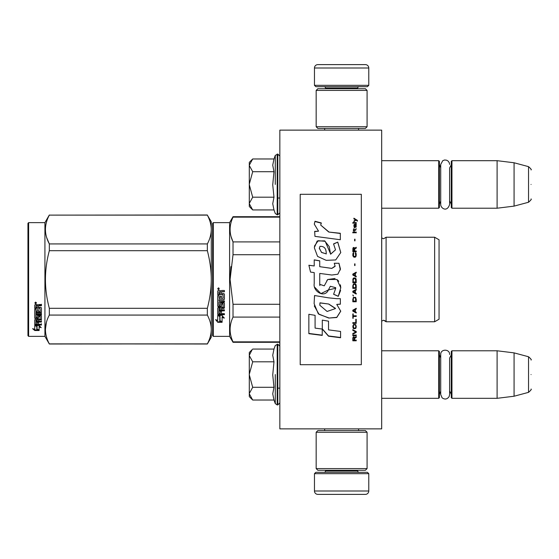 <?xml version="1.0" encoding="UTF-8"?>
<svg xmlns="http://www.w3.org/2000/svg" width="559" height="559" viewBox="0 0 559 559"><rect width="100%" height="100%" fill="white"/><g stroke="black" fill="none" stroke-linecap="round" stroke-linejoin="round"><path stroke-width="0.84" d="M381.678 428.872L381.678 130.128L279.842 130.128L279.842 428.872L381.678 428.872M341.626 428.872L359.353 428.872M279.842 343.596L279.738 342.304L233.026 342.304L279.842 342.304M279.842 349.515L279.738 343.596M279.842 351.758L279.738 349.515M279.842 370.121L279.842 353.183M381.678 208.214L438.71 208.214L438.71 160.685L381.678 160.685M438.71 208.214L439.395 207.529L439.395 161.362L438.71 160.685M451.951 208.214L451.274 207.529L451.274 161.362L451.951 160.685L451.951 208.214L497.105 208.214L497.105 160.685L451.951 160.685M514.077 162.767L528.534 166.645L528.534 202.253L514.077 206.124L514.077 162.767L497.105 160.685M531.05 184.449C531.05 203.183 531.05 203.183 531.05 184.449C531.05 165.709 531.05 165.709 531.05 184.449M381.678 398.315L438.71 398.315L438.71 350.786L381.678 350.786M438.71 398.315L439.395 397.638L439.395 351.471L438.71 350.786M451.951 398.315L451.274 397.638L451.274 351.471L451.951 350.786L451.951 398.315L497.105 398.315L497.105 350.786L451.951 350.786M514.077 352.876L528.534 356.747L528.534 392.355L514.077 396.233L514.077 352.876L497.105 350.786M531.05 374.551C531.05 393.291 531.05 393.291 531.05 374.551C531.05 355.817 531.05 355.817 531.05 374.551M451.274 354.86L449.611 358.144L449.611 394.598L449.611 390.958L451.274 394.242M449.611 394.598L449.15 396.569C447.221 399.336 444.873 399.755 442.106 397.826L440.716 394.598L440.716 354.504C440.443 348.767 449.883 348.767 449.611 354.504M451.274 164.758L449.611 168.042L449.611 204.496L449.611 200.856L451.274 204.14M449.611 204.496C446.941 212.846 440.548 207.99 440.716 204.496L440.716 164.402L442.791 160.643L444.684 159.979L446.683 160.223L448.213 161.167L449.324 162.844L449.611 164.402M249.286 162.383L252.696 158.973L249.286 165.205L249.286 162.383M252.214 209.443L249.286 206.516L249.286 203.693L252.696 209.925L273.98 209.925L272.736 203.742L273.98 197.187L272.736 184.826L273.98 171.711L272.736 165.15L273.98 158.973L252.696 158.973M275.28 184.449L275.28 155.402L275.28 184.449M249.286 203.693L249.286 165.205M249.286 165.471L252.696 171.711L249.286 184.177M273.98 171.711L252.696 171.711M249.286 184.715L252.696 197.187L249.286 203.42M273.98 197.187L252.696 197.187M252.696 209.925L252.193 209.422M252.214 399.545L249.286 396.617L249.286 352.484L252.214 349.564M252.2 349.578L249.286 355.307M249.286 393.795L252.696 400.027L273.98 400.027L272.736 393.85L273.98 387.289L272.736 374.928L273.98 361.813L272.736 355.258L273.98 349.075L252.696 349.075M275.28 374.551L275.28 403.598L275.28 374.551M249.286 355.58L252.696 361.813L249.286 374.285M273.98 361.813L252.696 361.813M249.286 374.823L252.696 387.289L249.286 393.529M273.98 387.289L252.696 387.289M252.696 400.027L252.193 399.524M368.779 85.324L314.465 85.324L315.821 86.68L367.424 86.68L368.779 85.324L368.779 68.009A3.396 3.396 -137.2 0 0 365.383 64.613L353.505 64.613M324.681 130.128L324.681 128.437M358.564 130.128L358.564 128.437M357.746 88.713L357.746 88.036L325.499 88.036L325.499 88.713M324.143 86.68A1.356 1.356 137.8 0 1 325.499 88.036M359.109 86.68A1.356 1.356 -137.8 0 0 357.746 88.036M314.465 85.324L314.465 68.009L368.779 68.009M329.74 64.613L317.861 64.613A3.396 3.396 137.2 0 0 314.465 68.009M317.861 64.613L365.383 64.613M314.465 473.676L368.779 473.676L367.424 472.32L315.821 472.32L314.465 473.676L314.465 490.991A3.396 3.396 42.8 0 0 317.861 494.387L329.74 494.387M358.564 428.872L358.564 430.563M324.681 428.872L324.681 430.563M325.499 470.287L325.499 470.964L357.746 470.964L357.746 470.287M359.109 472.32A1.356 1.356 -42.2 0 1 357.746 470.964M324.143 472.32A1.356 1.356 42.2 0 0 325.499 470.964M368.779 473.676L368.779 490.991L314.465 490.991M353.505 494.387L365.383 494.387A3.396 3.396 -42.8 0 0 368.779 490.991M365.383 494.387L317.861 494.387M367.081 468.589L365.383 470.287L317.861 470.287L316.163 468.589L367.081 468.589L367.081 432.261L316.163 432.261L317.861 430.563L365.383 430.563L367.081 432.261M316.163 432.261L316.163 468.589M316.163 90.411L317.861 88.713L365.383 88.713L367.081 90.411L316.163 90.411L316.163 126.739L367.081 126.739L365.383 128.437L317.861 128.437L316.163 126.739M367.081 126.739L367.081 90.411M212.623 335.679L213.3 336.364L212.623 335.679L212.623 284.81M212.623 284.894L212.623 330.418L212.623 284.894M212.623 274.127L212.623 228.582L212.623 274.127M211.267 337.21L207.347 344.002L211.267 337.21L211.267 329.482C211.253 324.863 209.946 320.062 207.347 315.073L207.347 308.302C209.891 298.792 211.197 289.192 211.267 279.5C211.253 270.263 209.946 260.662 207.347 250.698L207.347 243.927C209.891 239.168 211.197 234.368 211.267 229.518C211.253 224.907 209.946 220.106 207.347 215.117L211.267 221.79L211.267 329.482C211.197 334.324 209.891 339.124 207.347 343.883L49.332 344.002L44.923 336.364L28.628 336.364L27.95 335.679L28.628 336.364L44.923 336.364L44.923 222.636L28.628 222.636L28.628 336.364M439.053 283.699L439.053 277.383M212.623 223.321L212.623 279.5L212.623 223.321L213.3 222.636L229.595 222.636L233.026 216.696L279.842 216.696M279.842 217.137L233.026 217.137L233.026 216.696M212.623 279.5L212.623 335.679L212.623 279.5M212.623 276.628L212.623 228.582L212.623 276.628M229.595 222.636L229.595 336.364L213.3 336.364L213.3 222.636M220.022 316.338L217.717 315.297L222.028 315.297L224.194 318.19L222.098 317.267L222.098 322.11L220.022 321.264L220.022 315.898L218.674 315.297M222.098 321.6L220.022 320.768M222.098 316.82L222.098 317.267L222.098 316.82L224.194 317.722M217.751 322.298L222.098 322.298L219.785 321.362L219.785 316.443L217.717 315.514L217.717 320.51L215.578 319.608L217.751 322.298L216.158 319.86M220.826 321.788L217.751 321.788M221.483 292.315L221.483 293.587L223.879 293.587L224.404 294.118L224.404 299.219L223.879 299.715L218.974 299.715L218.974 300.903L224.404 300.903L224.404 302.07L218.974 302.07L218.974 305.368L220.225 305.368L220.225 303.285L220.756 302.803L223.879 302.803L224.404 303.285L224.404 307.932L223.879 308.386L221.483 308.386L221.483 309.805L224.404 309.805L224.404 310.86L218.974 310.86L218.974 313.508L220.225 313.676L220.225 311.286L221.483 311.286L221.483 313.676L224.404 313.676L224.404 314.682L218.241 314.682L217.717 314.263L217.717 307.932L218.241 307.471L223.146 307.296L222.943 303.977L221.483 304.159L221.483 306.227L220.959 306.688L218.241 306.688L217.717 306.227L217.717 295.613L218.974 295.613L219.177 298.457L220.225 298.457L220.225 296.221L221.483 296.221L221.483 298.457L223.146 298.261L222.943 294.607L217.717 294.607L217.717 291.029L218.241 290.484L220.127 290.484L220.91 291.288L221.685 290.484L224.404 290.484L224.404 291.777L222.014 291.777L221.483 292.315L222.014 291.63L224.404 291.63M223.879 299.715L218.974 299.715M224.404 301.797L218.974 302.07M224.404 307.59L221.483 308.386M224.404 310.49L218.974 310.49L218.974 310.86M218.241 314.682L217.717 313.844M223.146 304.159L222.943 303.684L221.685 303.684L221.483 304.159M221.483 305.906L220.959 306.36L218.241 306.36L217.717 305.906M223.146 294.628L217.717 294.425M218.974 308.561L218.974 309.63L220.225 309.805L220.225 308.386L218.974 308.212L218.974 309.274M220.225 308.386L218.974 308.212M218.974 291.987L218.974 293.587L220.225 293.587L220.225 291.777L218.974 291.987M220.225 291.777L218.974 291.84M224.404 314.263L218.241 314.263M224.404 298.981L223.879 299.477M218.562 289.604L217.717 288.71L218.562 287.808L218.562 289.604L217.717 288.654M230.902 266.636L230.084 279.5L232.998 254.862M279.842 341.863L233.026 341.863L233.026 342.304L229.595 336.364L233.026 342.304M279.842 304.271L233.026 304.271L233.026 317.093L279.842 317.093M233.026 341.863C229.134 333.604 229.134 325.352 233.026 317.093M233.026 304.271L230.084 279.5M279.842 254.729L233.026 254.729L233.026 241.907C229.134 233.648 229.134 225.396 233.026 217.137M231.07 236.583L233.026 241.907L279.842 241.907M383.656 320.237C385.591 320.992 386.409 321.495 386.094 321.767L434.636 321.767L434.636 237.233L386.094 237.233L386.094 321.767L383.656 320.237L381.678 321.083L381.734 237.966L383.656 238.763L381.678 237.917M439.053 275.301L439.053 319.217L434.636 321.767L386.094 321.767M439.053 279.5L439.053 239.783L434.636 237.233M219.156 288.297L218.632 288.647L219.156 289.073L217.961 289.073L217.961 288.395L218.667 288.297M218.408 288.898L218.206 288.549L218.408 288.898M207.347 344.002L49.332 343.883C44.154 334.282 44.154 324.674 49.332 315.073L49.332 308.302C44.154 289.101 44.154 269.899 49.332 250.698L207.347 250.698M28.628 222.636L27.95 223.321L27.95 335.679M46.732 237.729L49.262 243.787M46.376 322.494L45.412 329.482M207.347 308.302L49.332 308.302M207.347 243.927L49.332 243.927L49.332 250.698M207.347 215.117L49.332 215.117C44.154 224.725 44.154 234.326 49.332 243.927M207.347 214.998L49.332 215.117M49.332 214.998L44.923 222.636M207.347 315.073L49.332 315.073M207.347 343.883L49.332 343.883M36.377 325.513L37.048 325.736L37.048 329.831L39.116 330.404L39.116 329.922L36.81 329.293L36.81 326.372L36.81 329.894L39.116 330.53L34.777 330.53L34.777 329.922L36.901 329.922M37.048 329.23L39.116 329.796M37.048 326.295L34.742 325.513L39.053 325.513L41.219 327.651L39.116 326.98L39.116 326.414L40.332 326.805M39.116 326.98L39.116 330.404M34.742 305.046L34.742 308.282L39.968 308.282L34.742 307.939L34.742 305.046L35.266 304.55L37.153 304.55L37.928 305.284L38.711 304.55L41.429 304.55L41.429 305.731L39.032 305.731L38.508 306.22L39.032 305.417L41.429 305.417L41.429 304.25M38.508 306.22L38.508 307.366L40.905 307.366L41.429 307.841L41.429 311.957L40.905 312.781L41.429 312.348L41.429 307.841M40.905 312.781L35.993 312.781L35.993 313.809L41.429 313.809L41.429 314.808L35.993 314.808L35.993 314.389L41.429 314.389L41.429 313.396M35.993 314.808L35.993 317.589L37.25 317.589L37.25 315.842L37.25 317.135M37.25 315.842L37.781 315.43L40.905 315.43L41.429 315.842L41.429 319.224L38.508 319.594L38.508 320.076L38.508 319.594M41.429 315.842L41.429 319.706L38.508 320.076L38.508 321.229L41.429 321.229L41.429 322.068L35.993 322.068L35.993 321.565L35.993 324.143L37.25 324.276L37.25 322.403L37.25 323.738M41.429 320.726L41.429 321.565L35.993 321.565M37.25 322.068L38.508 322.068M37.25 322.403L38.508 322.403L38.508 323.738M38.508 322.403L38.508 324.276L41.429 324.276L41.429 325.045L35.266 325.045L35.266 324.499L41.429 324.499L41.429 323.738M35.266 325.045L34.742 324.723L34.742 319.706L34.742 324.185L35.266 324.499M40.171 316.142L40.171 316.583L39.968 315.989L38.711 315.989L38.508 316.583L38.508 316.142M35.266 318.686L34.742 317.84L34.742 309.183L34.742 318.302L37.984 318.686L38.508 318.302L38.508 316.583L40.171 316.583L39.968 319.336L34.742 319.706M34.742 309.183L35.993 309.183L35.993 311.132M35.993 309.183L35.993 311.517L37.25 311.684L37.25 309.714L37.25 311.3M37.25 309.714L38.508 309.714L38.508 311.3M38.508 309.714L38.508 311.684L40.171 311.517L39.968 308.282M35.993 320.223L35.993 321.09L37.25 321.229L37.25 319.594L37.25 320.076L35.993 320.223L35.993 319.734L35.993 320.593M37.25 305.731L35.993 305.605L35.993 307.366L37.25 307.366L37.25 305.417L35.993 305.605M35.993 319.734L37.25 319.594M35.266 318.218L38.508 317.84M40.905 312.39L35.993 312.39L35.993 313.396M35.587 303.74L35.587 302.084L36.44 302.915L35.587 303.74L36.139 303.257M36.426 302.775L36.181 303.223M34.777 330.53L32.604 328.678L34.742 329.307L34.742 325.673L36.81 326.372M34.742 325.673L34.742 328.713M33.631 328.985L34.777 329.922M35.189 302.524L35.427 303.09L35.189 302.524M36.181 303.09L34.986 303.257L34.986 302.629L36.181 302.538L35.657 302.859L36.181 303.09M300.211 364.706L361.317 364.706L361.317 194.294L300.211 194.294L300.211 364.706M328.762 231.824L320.705 225.081L321.306 222.943L314.997 221.259L314.312 224.208L318.539 231.167L314.654 231.37A153.404 2.522 87 0 1 314.948 236.359A8106.387 2166.565 8.2 0 1 340.319 239.741L340.319 233.271L328.762 232.041L320.705 225.081M337.748 242.103L333.555 243.906L335.512 249.852L330.6 254.212L329.23 246.603L324.625 240.852L317.191 241.02L314.312 247.7L317.575 256.413L326.218 260.347L335.721 259.942L340.773 252.521L337.748 242.103L333.555 244.066M319.741 283.595L319.741 273.428L331.808 275.014L337.846 274.231L340.431 268.886L338.964 263.247L334.247 263.247L335.086 266.098L331.787 268.369L319.727 266.678L319.727 260.808L314.221 259.865L314.221 265.965L308.882 265.232L310.545 272.093L314.221 272.603L314.221 283.595C312.761 291.337 324.681 298.632 328.406 289.967L335.735 288.234L333.604 294.286L338.258 296.326L340.759 287.822L336.993 279.5L327.714 279.5L324.262 285.831L319.692 284.314L319.741 283.595L319.692 284.314M336.756 298.681L328.475 297.835A5611.403 616.85 -170.4 0 1 314.542 295.515L314.116 303.684L318.316 313.851L328.762 318.057L336.756 317.512L340.738 311.209L336.756 304.41L340.361 304.208L340.361 298.681L336.756 298.681M322.298 320.125L322.298 329.076L328.524 336.204L340.585 337.741L340.585 331.445L328.531 329.866L328.531 321.173L322.298 320.125L322.298 328.853L328.524 335.952L340.585 337.482L340.585 331.445M308.854 333.681L322.236 335.4L322.236 329.069L315.087 328.105L315.087 315.332L308.854 314.277L308.854 333.681M356.223 340.815L356.223 340.158L354.706 340.158L354.706 338.293L356.223 337.412L356.223 336.644L354.56 337.636L354.127 336.86L353.407 336.86L352.897 337.636L352.827 340.815L356.223 340.815M352.827 335.756L356.223 335.756L356.223 335.093L352.827 335.093L352.827 335.756M352.827 334.198L356.223 332.416L356.223 331.522L352.827 329.726L352.827 330.397L355.79 331.969L352.827 333.534L352.827 334.198M352.827 326.107L353.33 328.482L355.713 328.482L356.223 327.015L355.713 324.632L353.623 324.402L352.827 326.107M352.827 322.69L352.827 323.375L356.223 323.375L356.223 319.252L355.79 319.252L355.79 322.69L352.827 322.69M356.223 309.043L356.223 308.337L352.827 310.21L352.827 311.139L356.223 313.005L356.223 312.306L355.356 311.838L355.356 309.511L356.223 309.043M355.713 297.388L353.33 297.388L352.827 301.762L356.223 301.762L355.713 297.388M353.33 296.088L352.827 295.019L353.33 296.088M352.827 292.175L356.223 294.076L356.223 293.363L355.356 292.888L355.356 290.512L356.223 290.037L356.223 289.324L352.827 291.225L352.827 292.175M356.006 284.447L355.063 283.609L353.33 283.965L352.827 288.374L356.223 288.374L356.006 284.447M356.006 278.724L355.063 277.893L353.33 278.249L352.827 282.658L356.223 282.658L356.146 279.2L355.063 277.893L353.623 278.012L353.043 278.724L352.827 282.651L356.223 282.651L356.006 278.724M354.993 265.518L354.993 263.862L354.63 263.862L354.63 265.518L354.993 265.518M352.827 232.782L356.223 232.782L356.223 232.097L352.827 232.097L352.827 232.782M356.146 225.242L356.223 224.019L354.273 224.355L354.196 227.478L354.49 224.802L355.063 227.366L356.076 227.143L355.859 224.802M353.19 313.934L352.827 313.934L352.827 318.33L353.19 318.33L353.19 316.485L356.223 316.485L356.223 315.786L353.19 315.786L353.19 313.934M356.223 272.177L352.827 274.078L352.827 275.035L356.223 276.936L356.223 276.223L355.356 275.748L355.356 273.365L356.223 272.89L356.223 272.177M355.643 230.287L356.223 228.715L355.496 229.728L354.196 229.728L353.91 228.491L353.91 229.728L353.33 229.728L353.91 231.195L354.196 230.287L355.643 230.287M355.713 252.773L355.356 252.654L355.713 255.826L355.063 256.532L353.477 256.176L353.693 252.654L353.043 253.241L352.897 255.945L353.98 257.238L355.426 257.119L356.006 256.413L356.146 253.709L355.713 252.773L355.356 253.416M356.223 251.012L354.706 251.012L354.706 249.028L356.223 248.091L356.223 247.274L354.56 248.322L354.127 247.511L353.407 247.511L352.897 248.322L352.827 251.718L356.223 251.718L356.223 251.012M354.993 240.782L354.993 239.175L354.63 239.175L354.63 240.782L354.993 240.782M356.223 223.132L356.223 222.58L352.827 222.58L352.827 223.132L356.223 223.132M353.91 221.699L355.929 220.155L357.376 221.036L357.376 220.379A476.652 154.99 -143.2 0 0 353.91 218.185L353.91 218.842L355.426 219.827L353.91 221.036L353.91 221.699M340.319 239.741L340.319 233.473L328.762 232.041M318.539 231.167L314.654 231.587M314.997 221.259L314.319 223.935M321.306 223.195L314.997 221.518M335.512 249.852L330.614 254.121M330.614 254.003L325.198 241.313L318.183 240.691L314.396 246.177M340.773 252.64L337.748 242.271M338.258 296.326L340.606 290.449M340.752 287.389L340.382 284.783M338.761 281.303L337.664 280.052M335.093 278.466L327.728 279.514L326.777 280.758M319.874 285.607L319.678 284.293M333.604 294.216L338.258 296.249M328.406 289.967L330.201 286.515M330.327 286.271L335.714 287.682M314.808 287.326L320.894 293.622L328.406 289.918M314.221 265.965L308.882 265.294M319.727 260.892L314.221 259.949M319.727 266.678L331.787 268.418L335.079 266.384M338.964 263.247L334.282 263.324M340.354 269.99L338.964 263.324M336.756 304.41L340.361 304.096L340.361 298.681M328.762 318.057L336.784 317.33L340.738 311.07M314.542 295.515L314.556 297.046M314.263 305.92L319.056 314.34L328.762 317.882M328.531 329.642L328.531 321.173M308.854 314.277L308.854 333.443L322.236 335.148L322.236 329.069M315.087 327.888L315.087 315.332M352.827 338.188L352.827 340.676L356.223 340.676L356.223 340.026M354.706 338.293L356.223 337.287L356.223 336.511M352.827 334.967L352.827 335.631L356.223 335.631L356.223 334.967M352.827 333.416L352.827 334.079L356.223 332.298L356.223 331.403M355.79 331.969L352.827 330.285L352.827 329.614M352.827 326.002L353.043 327.923L353.98 328.713L355.713 328.378L356.223 326.002M352.827 322.592L352.827 323.277L356.223 323.277L356.223 319.252M355.79 319.252L355.79 322.592M355.356 309.511L356.223 308.973L356.223 308.275M352.827 310.14L352.827 311.07L356.223 312.928L356.223 312.236M352.827 298.925L352.827 301.713L356.223 301.713L356.223 298.925M352.827 294.984L353.33 296.053L353.33 295.459M352.827 291.197L352.827 292.147L356.223 294.041L356.223 293.328M355.356 290.512L356.223 290.016L356.223 289.303M352.827 285.516L352.827 288.353L356.223 288.353L356.223 285.516M356.223 279.8L356.146 279.2M352.897 279.2L352.827 279.8M354.993 265.553L354.993 263.897L354.63 263.897L354.63 265.553M356.223 232.879L356.223 232.202L352.827 232.202L352.827 232.879M356.223 226.591L356.146 225.368M354.706 224.921L354.706 226.143M354.196 226.248L354.273 226.695M354.49 227.709L354.343 227.038M353.98 224.914L353.91 226.367M354.127 224.578L353.98 225.032M355.643 224.243L354.49 224.369M356.006 224.131L355.643 224.369M356.223 224.697L356.006 224.257M353.19 315.709L353.19 313.858M353.19 316.485L356.223 316.401L356.223 315.709M352.827 313.934L352.827 318.246L353.19 318.246M356.223 272.904L356.223 272.191L352.827 274.092L352.827 275.042M355.356 275.748L356.223 276.23L356.223 276.943M354.196 231.3L354.196 230.399M353.91 230.399L353.91 231.3M353.91 229.728L353.33 229.84L353.33 230.399M354.196 229.728L355.496 229.728M355.859 229.274L355.713 229.721M355.929 228.715L355.859 229.386M356.006 253.241L355.713 252.829M356.146 253.709L356.006 253.297M356.223 255.407L356.146 253.765M352.897 253.709L352.827 255.407M353.043 253.241L352.897 253.765M353.33 252.773L353.043 253.297M353.693 253.416L353.693 252.71L353.33 252.829M353.26 255.358L353.33 255.826M355.063 256.532L353.98 256.581M355.713 255.826L355.573 256.232M355.79 255.358L355.713 255.875M354.706 251.012L356.223 251.075L356.223 251.774M352.897 248.322L352.827 251.718M353.113 247.861L352.897 248.392M353.407 247.511L353.113 247.93M354.56 248.322L354.413 247.93M356.223 248.161L356.223 247.344L354.56 248.392M354.993 240.873L354.993 239.266L354.63 239.266L354.63 240.873M356.223 223.258L356.223 222.706L352.827 222.706L352.827 223.258M355.426 219.827L353.91 221.168L353.91 221.825M357.376 221.168L357.376 220.505A477.03 155.227 -143.3 0 0 353.91 218.324L353.91 218.974M326.225 253.835L321.544 252.465L319.308 248.07M319.93 303.216L319.972 302.831L328.762 304.033L335.449 308.344M319.832 305.067L319.895 303.558M353.19 337.943L353.623 337.287L354.196 337.615L354.273 340.158L353.19 340.158L353.19 337.943M353.26 326.107L353.693 324.982L355.063 324.87L355.713 325.555L355.79 327.015L355.356 328.035L353.693 328.035L353.33 325.555M353.113 310.608L355.063 309.56L355.063 311.726L353.113 310.608M353.26 298.925L353.693 297.821L355.356 297.821L355.79 301.056L353.26 301.056L353.33 298.415M353.113 291.672L355.063 290.603L355.063 292.769L353.113 291.672M353.26 285.516L353.693 284.433L355.356 284.433L355.79 287.654L353.26 287.654L353.33 285.027M353.26 279.8L353.693 278.724L355.356 278.724L355.79 281.946L353.26 281.946L353.26 279.8M355.929 226.591L355.643 227.15L355.14 226.814L354.993 224.802L355.79 225.242L355.929 226.591M355.063 275.636L353.113 274.567L355.063 273.484L355.063 275.636L353.113 274.553M354.273 251.075L353.19 251.075L353.623 248.091L354.273 248.79L354.273 251.075M326.239 253.877L321.607 252.388L319.301 248.399L319.958 246.365C324.241 246.1 326.33 248.594 326.218 253.849L326.218 253.961M328.762 304.138L335.463 308.575L327.106 311.461L319.832 305.263L319.972 302.936L328.762 304.033M353.19 338.076L353.26 337.615M353.33 325.652L353.477 325.212M353.98 324.975L355.063 324.87M355.713 325.652L355.79 326.107M353.113 310.678L355.063 309.623M353.33 298.457L353.477 298.059M353.98 297.744L355.063 297.702M355.713 298.457L355.79 298.925M353.113 291.7L355.063 290.631M353.33 285.041L353.693 284.433M353.693 284.447L355.356 284.433M355.356 284.447L355.713 285.027M355.713 285.041L355.79 285.516M355.713 279.318L355.79 279.8L355.713 279.318M355.929 226.472L355.79 227.038M355.063 226.472L354.993 226.025M354.273 251.012L353.19 251.012M273.98 158.973L275.28 155.402L277.802 154.067L277.802 214.831L279.842 212.79M277.194 154.067L277.194 214.831L277.802 214.831M273.98 349.075L275.28 345.511L277.802 344.169L277.802 404.933L279.842 402.899M277.194 344.169L277.194 404.933L277.802 404.933M277.802 198.026L279.842 198.026M440.716 167.763L439.395 164.758M440.716 201.128L439.395 204.14M514.077 206.124L497.105 208.214M528.534 202.253C530.903 200.15 531.742 199.053 531.05 198.976M528.534 166.645C530.903 168.748 531.742 169.838 531.05 169.922M277.802 388.135L279.842 388.135M440.716 357.872L439.395 354.86M440.716 391.237L439.395 394.242M514.077 396.233L497.105 398.315M528.534 392.355C530.903 390.252 531.742 389.162 531.05 389.078M528.534 356.747C530.903 358.85 531.742 359.947 531.05 360.024M277.802 154.067L279.842 156.101M273.98 209.925L275.28 213.489L277.194 214.831M277.802 344.169L279.842 346.21M273.98 400.027L275.28 403.598L277.194 404.933M213.3 336.364L229.595 336.364M439.053 319.217L434.636 321.767M386.094 237.233L383.656 238.763"/></g></svg>
